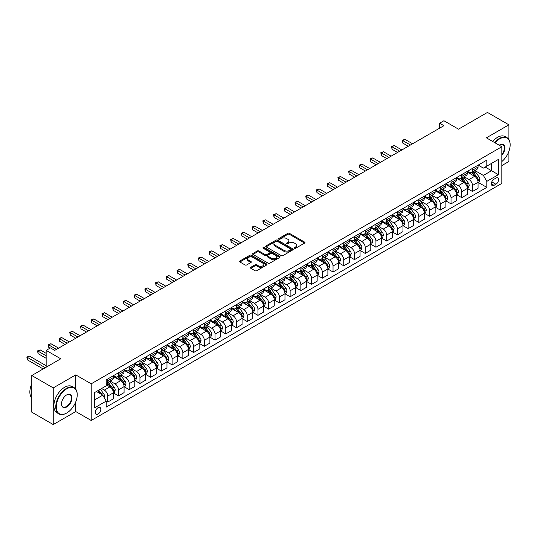 <?xml version="1.0" encoding="UTF-8"?>
<svg xmlns="http://www.w3.org/2000/svg" width="537" height="537" viewBox="0 0 537 537"><rect width="100%" height="100%" fill="white"/><g stroke="black" fill="none" stroke-linecap="round" stroke-linejoin="round"><path stroke-width="0.81" d="M294.484 248.248A0.832 0.483 0 0 0 295.659 248.248L304.613 243.086A1.188 0.685 0 0 0 304.962 242.596A1.188 0.685 0 0 0 304.613 242.113L289.45 233.36A1.188 0.685 0 0 0 287.765 233.36L278.817 238.522A0.832 0.483 0 0 0 278.569 238.864A0.832 0.483 0 0 0 278.817 239.207A0.832 0.483 0 0 0 279.992 239.207L281.153 238.535A3.813 2.202 0 0 1 286.543 238.535L287.805 239.267A3.813 2.202 0 0 1 288.926 240.824A3.813 2.202 0 0 1 287.805 242.382L286.651 243.046A0.832 0.483 0 0 0 286.402 243.389A0.832 0.483 0 0 0 286.651 243.731A0.832 0.483 0 0 0 287.825 243.731L288.987 243.06A3.813 2.202 0 0 1 294.377 243.06L295.639 243.791A3.813 2.202 0 0 1 296.76 245.342A3.813 2.202 0 0 1 295.639 246.899L294.484 247.57A0.832 0.483 0 0 0 294.236 247.913A0.832 0.483 0 0 0 294.484 248.248L294.484 247.57M98.076 414.034A3.887 2.242 120 0 0 100.614 410.61A3.887 2.242 120 0 0 100.016 407.502A3.887 2.242 120 0 0 98.076 407.69A3.887 2.242 120 0 0 95.539 411.114A3.887 2.242 120 0 0 96.136 414.228A3.887 2.242 120 0 0 98.076 414.034M250.786 267.298A1.188 0.685 0 0 0 250.437 267.788A1.188 0.685 0 0 0 250.786 268.272L255.041 270.729A1.188 0.685 0 0 0 256.726 270.729L266.667 264.989A1.188 0.685 0 0 0 267.017 264.506A1.188 0.685 0 0 0 266.667 264.016L251.504 255.263A1.188 0.685 0 0 0 249.819 255.263L239.878 261.002A1.188 0.685 0 0 0 239.529 261.492A1.188 0.685 0 0 0 239.878 261.975L245.02 264.942A1.188 0.685 0 0 0 246.705 264.942L250.954 262.486A1.188 0.685 0 0 0 251.303 262.002A1.188 0.685 0 0 0 250.954 261.512L248.409 260.042A3.188 1.839 0 0 1 247.476 258.74A3.188 1.839 0 0 1 249.443 257.042A3.188 1.839 0 0 1 252.914 257.445L262.895 263.204A3.188 1.839 0 0 1 263.828 264.506A3.188 1.839 0 0 1 261.861 266.204A3.188 1.839 0 0 1 258.391 265.808L256.726 264.848A1.188 0.685 0 0 0 255.041 264.848L250.786 267.298L250.786 268.272M508.908 139.546L508.908 124.826L487.455 112.434L458.491 129.155L443.904 120.738L439.608 123.215L443.904 125.692L54.74 350.372L50.451 347.895L46.155 350.372L46.155 367.214M75.764 389.171L75.764 374.893L53.237 387.902L31.784 375.517L60.748 358.797L46.155 350.372M75.764 374.893L91.209 383.814L501.827 146.749L501.827 183.406L91.209 420.478L91.209 383.814M508.908 124.826L486.381 137.828L501.827 146.749M281.24 255.605A1.188 0.685 0 0 0 282.925 255.605L292.86 249.866A1.188 0.685 0 0 0 293.209 249.383A1.188 0.685 0 0 0 292.86 248.893L277.703 240.14A1.188 0.685 0 0 0 276.018 240.14L266.077 245.879A1.188 0.685 0 0 0 265.728 246.369A1.188 0.685 0 0 0 266.077 246.852L281.24 255.605M263.506 248.43A0.832 0.483 0 0 1 264.352 248.55L264.352 247.557L279.764 256.458A1.188 0.685 0 0 1 280.113 256.941A1.188 0.685 0 0 1 279.764 257.431L269.822 263.17A1.188 0.685 0 0 1 268.138 263.17L252.981 254.417L252.981 253.444A1.188 0.685 0 0 0 252.632 253.927A1.188 0.685 0 0 0 252.981 254.417M252.981 253.444L257.23 250.987A1.188 0.685 0 0 1 258.915 250.987L265.063 254.538A1.188 0.685 0 0 0 266.748 254.538L269.574 252.907A1.188 0.685 0 0 0 269.923 252.424A1.188 0.685 0 0 0 269.574 251.934L263.17 248.242A0.832 0.483 0 0 1 262.929 247.899A0.832 0.483 0 0 1 263.439 247.456A0.832 0.483 0 0 1 264.352 247.557M53.237 387.902L53.237 424.566L31.784 412.174L31.784 375.517M501.827 165.571L508.908 161.483L508.908 151.347M495.906 178.109L494.02 179.197A3.759 2.175 120 0 0 491.556 182.513A3.759 2.175 120 0 0 492.134 185.527A3.759 2.175 120 0 0 494.02 185.339L495.906 184.251A3.759 2.175 120 0 0 498.363 180.935A3.759 2.175 120 0 0 497.786 177.922A3.759 2.175 120 0 0 495.906 178.109M478.185 165.101L483.374 168.101L486.811 166.121L486.811 160.12L106.225 379.847L106.225 385.841L94.64 392.534L94.64 407.791L106.225 401.105L106.225 407.1L486.811 187.373L486.811 181.378L483.374 175.431L474.842 170.504M486.811 166.121L498.396 159.429L498.396 174.686L486.811 181.378M53.237 424.566L75.764 411.557L91.209 420.478M439.608 123.215L439.608 128.168M485.179 167.061L491.53 170.726L491.53 163.396L498.396 159.429M483.374 175.431L491.53 170.726L498.396 174.686M94.64 399.864L102.795 395.158L96.445 391.493M106.225 401.152L107.769 402.045L107.769 396.051A4.853 2.806 -120 0 0 104.339 390.104L101.594 388.519M107.769 402.045L113.347 398.823L113.347 392.829A4.853 2.806 -120 0 0 109.917 386.882L106.225 384.754M113.482 392.956L118.496 395.85L118.496 389.855A4.853 2.806 -120 0 0 115.066 383.915L110.139 381.069M118.496 395.85L124.074 392.634L124.074 386.64A4.853 2.806 -120 0 0 120.644 380.693L113.347 376.484M124.208 386.761L129.222 389.661L129.222 383.666A4.853 2.806 -120 0 0 125.792 377.719L120.865 374.873M129.222 389.661L134.8 386.439L134.8 380.444A4.853 2.806 -120 0 0 131.37 374.497L124.074 370.288M134.935 380.565L139.949 383.465L139.949 377.471A4.853 2.806 -120 0 0 136.519 371.523L131.592 368.684M139.949 383.465L145.527 380.243L145.527 374.249A4.853 2.806 -120 0 0 142.097 368.308L134.8 364.093M145.661 374.376L150.675 377.276L150.675 371.282A4.853 2.806 -120 0 0 147.245 365.335L142.318 362.488M150.675 377.276L156.254 374.054L156.254 368.06A4.853 2.806 -120 0 0 152.823 362.113L145.527 357.904M156.388 368.181L161.402 371.08L161.402 365.086A4.853 2.806 -120 0 0 157.972 359.139L153.045 356.293M161.402 371.08L166.98 367.858L166.98 361.864A4.853 2.806 -120 0 0 163.55 355.917L156.254 351.708M167.114 361.992L172.129 364.885L172.129 358.891A4.853 2.806 -120 0 0 168.699 352.95L163.772 350.104M172.129 364.885L177.707 361.669L177.707 355.675A4.853 2.806 -120 0 0 174.277 349.728L166.98 345.519M177.841 355.796L182.855 358.696L182.855 352.702A4.853 2.806 -120 0 0 179.425 346.754L174.498 343.908M182.855 358.696L188.433 355.474L188.433 349.48A4.853 2.806 -120 0 0 185.003 343.532L177.707 339.324M188.568 349.6L193.582 352.5L193.582 346.506A4.853 2.806 -120 0 0 190.152 340.559L185.225 337.719M193.582 352.5L199.16 349.278L199.16 343.284A4.853 2.806 -120 0 0 195.73 337.343L188.433 333.128M199.294 343.412L204.315 346.311L204.315 340.317A4.853 2.806 -120 0 0 200.878 334.37L195.951 331.524M204.315 346.311L209.886 343.089L209.886 337.095A4.853 2.806 -120 0 0 206.456 331.148L199.16 326.939M210.021 337.216L215.042 340.116L215.042 334.121A4.853 2.806 -120 0 0 211.605 328.174L206.678 325.328M215.042 340.116L220.613 336.894L220.613 330.899A4.853 2.806 -120 0 0 217.183 324.952L209.886 320.743M220.747 331.027L225.768 333.92L225.768 327.926A4.853 2.806 -120 0 0 222.331 321.985L217.404 319.139M225.768 333.92L231.34 330.705L231.34 324.71A4.853 2.806 -120 0 0 227.91 318.763L220.613 314.548M231.474 324.831L236.495 327.731L236.495 321.737A4.853 2.806 -120 0 0 233.058 315.79L228.131 312.943M236.495 327.731L242.073 324.509L242.073 318.515A4.853 2.806 -120 0 0 238.636 312.568L231.34 308.359M242.2 318.636L247.221 321.535L247.221 315.541A4.853 2.806 -120 0 0 243.785 309.594L238.858 306.755M247.221 321.535L252.799 318.313L252.799 312.319A4.853 2.806 -120 0 0 249.363 306.379L242.073 302.163M252.927 312.447L257.948 315.347L257.948 309.352A4.853 2.806 -120 0 0 254.511 303.405L249.584 300.559M257.948 315.347L263.526 312.125L263.526 306.13A4.853 2.806 -120 0 0 260.089 300.183L252.799 295.974M263.654 306.251L268.675 309.151L268.675 303.157A4.853 2.806 -120 0 0 265.238 297.209L260.311 294.363M268.675 309.151L274.253 305.929L274.253 299.935A4.853 2.806 -120 0 0 270.816 293.987L263.526 289.779M274.38 300.062L279.401 302.955L279.401 296.961A4.853 2.806 -120 0 0 275.964 291.02L271.037 288.174M279.401 302.955L284.979 299.74L284.979 293.746A4.853 2.806 -120 0 0 281.542 287.798L274.253 283.583M285.107 293.867L290.128 296.766L290.128 290.772A4.853 2.806 -120 0 0 286.691 284.825L281.764 281.979M290.128 296.766L295.706 293.544L295.706 287.55A4.853 2.806 -120 0 0 292.269 281.603L284.979 277.394M295.833 287.671L300.854 290.571L300.854 284.576A4.853 2.806 -120 0 0 297.417 278.629L292.49 275.783M300.854 290.571L306.432 287.349L306.432 281.354A4.853 2.806 -120 0 0 302.996 275.414L295.706 271.198M306.56 281.482L311.581 284.382L311.581 278.381A4.853 2.806 -120 0 0 308.144 272.44L303.217 269.594M311.581 284.382L317.159 281.16L317.159 275.166A4.853 2.806 -120 0 0 313.722 269.218L306.432 265.01M317.286 275.286L322.307 278.186L322.307 272.192A4.853 2.806 -120 0 0 318.871 266.245L313.944 263.399M322.307 278.186L327.885 274.964L327.885 268.97A4.853 2.806 -120 0 0 324.449 263.023L317.159 258.814M328.013 269.097L333.034 271.99L333.034 265.996A4.853 2.806 -120 0 0 329.597 260.056L324.67 257.21M333.034 271.99L338.612 268.775L338.612 262.781A4.853 2.806 -120 0 0 335.175 256.834L327.885 252.618M338.74 262.902L343.761 265.802L343.761 259.807A4.853 2.806 -120 0 0 340.324 253.86L335.397 251.014M343.761 265.802L349.339 262.58L349.339 256.585A4.853 2.806 -120 0 0 345.902 250.638L338.612 246.429M349.466 256.706L354.487 259.606L354.487 253.612A4.853 2.806 -120 0 0 351.05 247.664L346.123 244.818M354.487 259.606L360.065 256.384L360.065 250.39A4.853 2.806 -120 0 0 356.628 244.449L349.339 240.234M360.193 250.517L365.214 253.417L365.214 247.416A4.853 2.806 -120 0 0 361.777 241.475L356.85 238.629M365.214 253.417L370.792 250.195L370.792 244.201A4.853 2.806 -120 0 0 367.355 238.253L360.065 234.045M370.919 244.322L375.94 247.221L375.94 241.227A4.853 2.806 -120 0 0 372.503 235.28L367.577 232.434M375.94 247.221L381.518 243.999L381.518 238.005A4.853 2.806 -120 0 0 378.082 232.058L370.792 227.849M381.646 238.133L386.667 241.026L386.667 235.031A4.853 2.806 -120 0 0 383.23 229.091L378.303 226.245M386.667 241.026L392.245 237.81L392.245 231.816A4.853 2.806 -120 0 0 388.808 225.869L381.518 221.653M392.372 231.937L397.393 234.837L397.393 228.843A4.853 2.806 -120 0 0 393.957 222.895L389.03 220.049M397.393 234.837L402.972 231.615L402.972 225.621A4.853 2.806 -120 0 0 399.535 219.673L392.245 215.465M403.099 225.741L408.12 228.641L408.12 222.647A4.853 2.806 -120 0 0 404.683 216.7L399.756 213.854M408.12 228.641L413.698 225.419L413.698 219.425A4.853 2.806 -120 0 0 410.261 213.484L402.972 209.269M413.826 219.552L418.847 222.452L418.847 216.451A4.853 2.806 -120 0 0 415.41 210.511L410.483 207.665M418.847 222.452L424.425 219.23L424.425 213.236A4.853 2.806 -120 0 0 420.988 207.289L413.698 203.08M424.552 213.357L429.573 216.257L429.573 210.262A4.853 2.806 -120 0 0 426.136 204.315L421.209 201.469M429.573 216.257L435.151 213.035L435.151 207.04A4.853 2.806 -120 0 0 431.714 201.093L424.425 196.884M435.279 207.168L440.3 210.061L440.3 204.067A4.853 2.806 -120 0 0 436.863 198.126L431.936 195.28M440.3 210.061L445.878 206.846L445.878 200.845A4.853 2.806 -120 0 0 442.441 194.904L435.151 190.689M446.005 200.972L451.026 203.872L451.026 197.878A4.853 2.806 -120 0 0 447.589 191.931L442.663 189.084M451.026 203.872L456.604 200.65L456.604 194.656A4.853 2.806 -120 0 0 453.168 188.709L445.878 184.5M456.732 194.777L461.753 197.676L461.753 191.682A4.853 2.806 -120 0 0 458.316 185.735L453.389 182.889M461.753 197.676L467.331 194.454L467.331 188.46A4.853 2.806 -120 0 0 463.894 182.52L456.604 178.304M467.459 188.588L472.479 191.487L472.479 185.487A4.853 2.806 -120 0 0 469.043 179.546L464.116 176.7M472.479 191.487L478.058 188.265L478.058 182.271A4.853 2.806 -120 0 0 474.621 176.324L467.331 172.115M467.459 171.296L469.043 172.209A4.853 2.806 -120 0 0 471.473 172.451A4.853 2.806 -120 0 0 472.479 170.229L472.479 168.396M456.732 177.485L458.316 178.405A4.853 2.806 -120 0 0 460.746 178.646A4.853 2.806 -120 0 0 461.753 176.425L461.753 174.592M446.005 183.681L447.589 184.6A4.853 2.806 -120 0 0 450.019 184.835A4.853 2.806 -120 0 0 451.026 182.614L451.026 180.781M435.279 189.876L436.863 190.789A4.853 2.806 -120 0 0 439.293 191.031A4.853 2.806 -120 0 0 440.3 188.809L440.3 186.977M424.552 196.065L426.136 196.985A4.853 2.806 -120 0 0 428.566 197.227A4.853 2.806 -120 0 0 429.573 195.005L429.573 193.166M413.826 202.261L415.41 203.174A4.853 2.806 -120 0 0 417.84 203.416A4.853 2.806 -120 0 0 418.847 201.194L418.847 199.361M403.099 208.45L404.683 209.37A4.853 2.806 -120 0 0 407.113 209.611A4.853 2.806 -120 0 0 408.12 207.389L408.12 205.557M392.372 214.646L393.957 215.565A4.853 2.806 -120 0 0 396.387 215.8A4.853 2.806 -120 0 0 397.393 213.578L397.393 211.746M381.646 220.841L383.23 221.754A4.853 2.806 -120 0 0 385.66 221.996A4.853 2.806 -120 0 0 386.667 219.774L386.667 217.941M370.919 227.03L372.503 227.95A4.853 2.806 -120 0 0 374.933 228.191A4.853 2.806 -120 0 0 375.94 225.97L375.94 224.13M360.193 233.226L361.777 234.139A4.853 2.806 -120 0 0 364.207 234.38A4.853 2.806 -120 0 0 365.214 232.159L365.214 230.326M349.466 239.415L351.05 240.334A4.853 2.806 -120 0 0 353.48 240.576A4.853 2.806 -120 0 0 354.487 238.354L354.487 236.522M338.74 245.61L340.324 246.53A4.853 2.806 -120 0 0 342.754 246.765A4.853 2.806 -120 0 0 343.761 244.543L343.761 242.711M328.013 251.806L329.597 252.719A4.853 2.806 -120 0 0 332.027 252.961A4.853 2.806 -120 0 0 333.034 250.739L333.034 248.906M317.286 257.995L318.871 258.915A4.853 2.806 -120 0 0 321.301 259.156A4.853 2.806 -120 0 0 322.307 256.934L322.307 255.095M306.56 264.191L308.144 265.103A4.853 2.806 -120 0 0 310.574 265.345A4.853 2.806 -120 0 0 311.581 263.123L311.581 261.291M295.833 270.38L297.417 271.299A4.853 2.806 -120 0 0 299.847 271.541A4.853 2.806 -120 0 0 300.854 269.319L300.854 267.486M285.107 276.575L286.691 277.495A4.853 2.806 -120 0 0 289.121 277.73A4.853 2.806 -120 0 0 290.128 275.508L290.128 273.675M274.38 282.771L275.964 283.684A4.853 2.806 -120 0 0 278.394 283.925A4.853 2.806 -120 0 0 279.401 281.703L279.401 279.871M263.654 288.96L265.238 289.879A4.853 2.806 -120 0 0 267.668 290.121A4.853 2.806 -120 0 0 268.675 287.899L268.675 286.06M252.927 295.155L254.511 296.068A4.853 2.806 -120 0 0 256.941 296.31A4.853 2.806 -120 0 0 257.948 294.088L257.948 292.256M242.2 301.344L243.785 302.264A4.853 2.806 -120 0 0 246.215 302.506A4.853 2.806 -120 0 0 247.221 300.284L247.221 298.451M231.474 307.54L233.058 308.46A4.853 2.806 -120 0 0 235.488 308.694A4.853 2.806 -120 0 0 236.495 306.473L236.495 304.64M220.747 313.736L222.331 314.648A4.853 2.806 -120 0 0 224.761 314.89A4.853 2.806 -120 0 0 225.768 312.668L225.768 310.836M210.021 319.924L211.605 320.844A4.853 2.806 -120 0 0 214.035 321.086A4.853 2.806 -120 0 0 215.042 318.864L215.042 317.025M199.294 326.12L200.878 327.033A4.853 2.806 -120 0 0 203.308 327.275A4.853 2.806 -120 0 0 204.315 325.053L204.315 323.22M188.568 332.309L190.152 333.229A4.853 2.806 -120 0 0 192.582 333.47A4.853 2.806 -120 0 0 193.582 331.248L193.582 329.416M177.841 338.505L179.425 339.424A4.853 2.806 -120 0 0 181.855 339.659A4.853 2.806 -120 0 0 182.855 337.437L182.855 335.605M167.114 344.7L168.699 345.613A4.853 2.806 -120 0 0 171.128 345.855A4.853 2.806 -120 0 0 172.129 343.633L172.129 341.8M156.388 350.889L157.972 351.809A4.853 2.806 -120 0 0 160.402 352.05A4.853 2.806 -120 0 0 161.402 349.829L161.402 347.996M145.661 357.085L147.245 357.998A4.853 2.806 -120 0 0 149.675 358.239A4.853 2.806 -120 0 0 150.675 356.018L150.675 354.185M134.935 363.281L136.519 364.193A4.853 2.806 -120 0 0 138.949 364.435A4.853 2.806 -120 0 0 139.949 362.213L139.949 360.381M124.208 369.469L125.792 370.389A4.853 2.806 -120 0 0 128.222 370.624A4.853 2.806 -120 0 0 129.222 368.402L129.222 366.57M113.482 375.665L115.066 376.578A4.853 2.806 -120 0 0 117.496 376.82A4.853 2.806 -120 0 0 118.496 374.598L118.496 372.765M478.185 182.392L486.811 187.373M471.473 172.451L477.051 169.229A4.853 2.806 -120 0 0 478.058 167.007L478.058 165.174M460.746 178.646L466.324 175.424A4.853 2.806 -120 0 0 467.331 173.203L467.331 171.37M450.019 184.835L455.598 181.62A4.853 2.806 -120 0 0 456.604 179.398L456.604 177.559M439.293 191.031L444.871 187.809A4.853 2.806 -120 0 0 445.878 185.587L445.878 183.755M428.566 197.227L434.144 194.005A4.853 2.806 -120 0 0 435.151 191.783L435.151 189.95M417.84 203.416L423.418 200.194A4.853 2.806 -120 0 0 424.425 197.972L424.425 196.139M407.113 209.611L412.691 206.389A4.853 2.806 -120 0 0 413.698 204.167L413.698 202.335M396.387 215.8L401.965 212.585A4.853 2.806 -120 0 0 402.972 210.363L402.972 208.524M385.66 221.996L391.238 218.774A4.853 2.806 -120 0 0 392.245 216.552L392.245 214.719M374.933 228.191L380.511 224.969A4.853 2.806 -120 0 0 381.518 222.748L381.518 220.915M364.207 234.38L369.785 231.158A4.853 2.806 -120 0 0 370.792 228.937L370.792 227.104M353.48 240.576L359.058 237.354A4.853 2.806 -120 0 0 360.065 235.132L360.065 233.3M342.754 246.765L348.332 243.55A4.853 2.806 -120 0 0 349.339 241.328L349.339 239.489M332.027 252.961L337.605 249.739A4.853 2.806 -120 0 0 338.612 247.517L338.612 245.684M321.301 259.156L326.879 255.934A4.853 2.806 -120 0 0 327.885 253.712L327.885 251.88M310.574 265.345L316.152 262.123A4.853 2.806 -120 0 0 317.159 259.901L317.159 258.069M299.847 271.541L305.425 268.319A4.853 2.806 -120 0 0 306.432 266.097L306.432 264.264M289.121 277.73L294.699 274.514A4.853 2.806 -120 0 0 295.706 272.293L295.706 270.46M278.394 283.925L283.972 280.703A4.853 2.806 -120 0 0 284.979 278.481L284.979 276.649M267.668 290.121L273.246 286.899A4.853 2.806 -120 0 0 274.253 284.677L274.253 282.845M256.941 296.31L262.519 293.088A4.853 2.806 -120 0 0 263.526 290.866L263.526 289.034M246.215 302.506L251.793 299.284A4.853 2.806 -120 0 0 252.799 297.062L252.799 295.229M235.488 308.694L241.066 305.479A4.853 2.806 -120 0 0 242.073 303.257L242.073 301.425M224.761 314.89L230.339 311.668A4.853 2.806 -120 0 0 231.34 309.446L231.34 307.614M214.035 321.086L219.613 317.864A4.853 2.806 -120 0 0 220.613 315.642L220.613 313.809M203.308 327.275L208.886 324.059A4.853 2.806 -120 0 0 209.886 321.831L209.886 319.998M192.582 333.47L198.16 330.248A4.853 2.806 -120 0 0 199.16 328.026L199.16 326.194M181.855 339.659L187.433 336.444A4.853 2.806 -120 0 0 188.433 334.222L188.433 332.39M171.128 345.855L176.707 342.633A4.853 2.806 -120 0 0 177.707 340.411L177.707 338.579M160.402 352.05L165.98 348.828A4.853 2.806 -120 0 0 166.98 346.607L166.98 344.774M149.675 358.239L155.253 355.024A4.853 2.806 -120 0 0 156.254 352.796L156.254 350.963M138.949 364.435L144.527 361.213A4.853 2.806 -120 0 0 145.527 358.991L145.527 357.159M128.222 370.624L133.8 367.409A4.853 2.806 -120 0 0 134.8 365.187L134.8 363.354M117.496 376.82L123.074 373.598A4.853 2.806 -120 0 0 124.074 371.376L124.074 369.543M106.225 383.21A4.853 2.806 -120 0 0 106.769 383.015L112.347 379.793A4.853 2.806 -120 0 0 113.347 377.571L113.347 375.739M106.769 383.015A4.853 2.806 -120 0 0 107.769 380.793L107.769 378.961M102.795 395.158L106.225 401.105M75.764 411.557L75.764 401.857M294.813 248.369L295.639 247.893A3.813 2.202 0 0 0 296.76 246.335L296.76 245.342M288.926 240.824L288.926 241.811A3.813 2.202 0 0 1 287.805 243.368L286.98 243.845M304.593 243.093L289.45 234.347A1.188 0.685 0 0 0 287.765 234.347L279.146 239.321M292.846 249.88L277.703 241.133A1.188 0.685 0 0 0 276.018 241.133L266.09 246.859L266.077 245.879M290.759 249.718A0.832 0.483 0 0 0 291 249.383A0.832 0.483 0 0 0 290.759 249.04L277.448 241.355A0.832 0.483 0 0 0 276.266 241.355L275.045 242.059A3.813 2.202 0 0 0 273.93 243.617A3.813 2.202 0 0 0 275.045 245.174L284.14 250.43A3.813 2.202 0 0 0 289.537 250.43L290.759 249.718L290.759 250.712A0.832 0.483 0 0 0 291 250.37L291 249.383M273.93 243.617L273.93 244.61A3.813 2.202 0 0 0 275.045 246.168L275.045 245.174M290.759 250.712L289.537 251.417A3.813 2.202 0 0 1 284.14 251.417L275.045 246.168M252.994 254.424L257.23 251.974L257.23 250.987M269.923 252.424L269.923 253.41A1.188 0.685 0 0 1 269.574 253.9L266.748 255.525A1.188 0.685 0 0 1 265.063 255.525L258.915 251.974A1.188 0.685 0 0 0 257.23 251.974M264.352 248.55L279.75 257.438M271.447 258.223A3.188 1.839 0 0 0 274.917 258.619A3.188 1.839 0 0 0 276.884 256.921A3.188 1.839 0 0 0 275.951 255.619L272.434 253.585A1.188 0.685 0 0 0 270.749 253.585L267.929 255.216A1.188 0.685 0 0 0 267.58 255.706A1.188 0.685 0 0 0 267.929 256.189L271.447 258.223L271.447 259.21A3.188 1.839 0 0 0 274.917 259.613A3.188 1.839 0 0 0 276.884 257.908L276.884 256.921M267.58 255.706L267.58 256.693A1.188 0.685 0 0 0 267.929 257.183L267.929 256.189M271.447 259.21L267.929 257.183M263.828 264.506L263.828 265.5A3.188 1.839 0 0 1 261.861 267.198A3.188 1.839 0 0 1 258.391 266.795L256.726 265.835A1.188 0.685 0 0 0 255.041 265.835L250.806 268.285M247.476 258.74L247.476 259.733A3.188 1.839 0 0 0 248.409 261.036L248.409 260.042M250.954 261.512L250.954 262.486L248.409 261.036M266.647 265.003L251.504 256.256A1.188 0.685 0 0 0 249.819 256.256L239.898 261.989M478.058 182.466L479.085 181.875L479.944 179.398A3.215 1.859 -120 0 0 478.917 176.66L475.413 171.974A9.283 5.363 -120 0 0 474.399 170.766M470.909 174.183A9.283 5.363 -120 0 0 469.009 172.189M477.762 180.499L478.205 179.533A3.215 1.859 -120 0 0 477.286 177.599L473.782 172.921A9.283 5.363 -120 0 0 472.768 171.706M471.902 172.202A7.706 4.45 60 0 1 473.171 173.639L476.138 177.599M412.577 143.775L404.898 139.338L402.757 140.58L402.757 143.057L408.288 146.252M471.734 172.296A9.283 5.363 60 0 1 472.748 173.511L475.084 176.626M402.757 143.057L402.28 140.305L410.436 145.01M402.28 140.305L404.898 139.338M467.331 188.662L468.358 188.064L469.217 185.587A3.215 1.859 -120 0 0 468.19 182.849L464.686 178.17A9.283 5.363 -120 0 0 463.673 176.955M460.182 180.372A9.283 5.363 -120 0 0 458.283 178.385M467.036 186.688L467.479 185.728A3.215 1.859 -120 0 0 466.559 183.788L463.055 179.11A9.283 5.363 -120 0 0 462.042 177.895M461.176 178.398A7.706 4.45 60 0 1 462.444 179.835L465.411 183.795M401.851 149.964L394.171 145.534L392.03 146.769L392.03 149.246L397.561 152.441M461.008 178.492A9.283 5.363 60 0 1 462.021 179.707L464.357 182.815M392.03 149.246L391.554 146.5L399.709 151.206M391.554 146.5L394.171 145.534M456.604 194.85L457.631 194.26L458.491 191.783A3.215 1.859 -120 0 0 457.464 189.044L453.96 184.366A9.283 5.363 -120 0 0 452.946 183.151M449.456 186.567A9.283 5.363 -120 0 0 447.556 184.58M456.309 192.884L456.752 191.917A3.215 1.859 -120 0 0 455.832 189.984L452.329 185.305A9.283 5.363 -120 0 0 451.315 184.09M450.449 184.587A7.706 4.45 60 0 1 451.718 186.03L454.685 189.991M391.124 156.16L383.445 151.723L381.304 152.964L381.304 155.441L386.835 158.637M450.281 184.688A9.283 5.363 60 0 1 451.295 185.896L453.631 189.011M381.304 155.441L380.827 152.689L388.983 157.395M380.827 152.689L383.445 151.723M445.878 201.046L446.905 200.449L447.764 197.972A3.215 1.859 -120 0 0 446.737 195.233L443.233 190.554A9.283 5.363 -120 0 0 442.219 189.339M438.729 192.756A9.283 5.363 -120 0 0 436.829 190.769M445.582 199.079L446.025 198.113A3.215 1.859 -120 0 0 445.106 196.18L441.602 191.494A9.283 5.363 -120 0 0 440.588 190.286M439.722 190.783A7.706 4.45 60 0 1 440.991 192.219L443.958 196.18M380.397 162.355L372.718 157.918L370.577 159.16L370.577 161.637L376.108 164.832M439.555 190.877A9.283 5.363 60 0 1 440.568 192.092L442.904 195.2M370.577 161.637L370.1 158.885L378.256 163.59M370.1 158.885L372.718 157.918M435.151 207.242L436.178 206.644L437.037 204.167A3.215 1.859 -120 0 0 436.01 201.429L432.507 196.75A9.283 5.363 -120 0 0 431.493 195.535M428.002 198.952A9.283 5.363 -120 0 0 426.103 196.965M434.856 205.268L435.299 204.302A3.215 1.859 -120 0 0 434.379 202.368L430.875 197.69A9.283 5.363 -120 0 0 429.862 196.475M428.996 196.978A7.706 4.45 60 0 1 430.265 198.415L433.231 202.375M369.671 168.544L361.992 164.114L359.85 165.349L359.85 167.826L365.382 171.021M428.828 197.072A9.283 5.363 60 0 1 429.842 198.287L432.178 201.395M359.85 167.826L359.374 165.081L367.53 169.786M359.374 165.081L361.992 164.114M501.827 161.55A14.808 8.545 120 0 0 510.15 144.916A14.808 8.545 120 0 0 499.678 138.868A14.808 8.545 120 0 0 495.027 142.822M494.577 142.56A15.17 8.76 -60 0 1 499.423 138.425A15.17 8.76 -60 0 1 507.009 137.673A15.17 8.76 -60 0 1 510.15 144.614A15.17 8.76 -60 0 1 510.15 144.768M499.188 145.225A7.404 4.276 -60 0 1 499.678 144.916L499.678 144.916A7.404 4.276 -60 0 1 504.8 146.735A7.404 4.276 -60 0 1 501.827 155.233M492.684 141.473A15.17 8.76 -60 0 1 497.537 137.331A15.17 8.76 -60 0 1 505.122 136.579L507.009 137.673M501.827 154.455A7.041 4.061 120 0 0 502.941 144.715A7.041 4.061 120 0 0 499.551 144.99M66.494 413.141L66.756 412.993A14.808 8.545 120 0 0 77.221 394.863A14.808 8.545 120 0 0 66.756 388.815A14.808 8.545 120 0 0 56.284 406.952A14.808 8.545 120 0 0 66.756 412.993L66.494 413.141A15.17 8.76 -60 0 1 58.909 413.893A15.17 8.76 -60 0 1 56.586 401.736A15.17 8.76 -60 0 1 66.494 388.372A15.17 8.76 -60 0 1 74.079 387.62A15.17 8.76 -60 0 1 77.221 394.567A15.17 8.76 -60 0 1 77.221 394.715M66.756 406.952A7.404 4.276 -60 0 1 61.52 403.925A7.404 4.276 -60 0 1 66.756 394.863L66.756 394.863A7.404 4.276 -60 0 1 71.985 397.883A7.404 4.276 -60 0 1 66.756 406.952M61.52 403.777A7.041 4.061 120 0 0 62.977 406.851A7.041 4.061 120 0 0 66.494 406.502A7.041 4.061 120 0 0 71.092 400.3A7.041 4.061 120 0 0 70.018 394.661A7.041 4.061 120 0 0 66.622 394.937M58.909 413.893L57.023 412.805A15.17 8.76 -60 0 1 54.7 400.649A15.17 8.76 -60 0 1 64.608 387.284A15.17 8.76 -60 0 1 72.193 386.533L74.079 387.62M31.784 397.964A15.17 8.76 -60 0 1 31.784 383.78M424.425 213.431L425.452 212.84L426.311 210.363A3.215 1.859 -120 0 0 425.284 207.624L421.78 202.939A9.283 5.363 -120 0 0 420.766 201.731M417.276 205.147A9.283 5.363 -120 0 0 415.376 203.154M424.129 211.464L424.572 210.497A3.215 1.859 -120 0 0 423.653 208.564L420.149 203.885A9.283 5.363 -120 0 0 419.135 202.671M418.269 203.167A7.706 4.45 60 0 1 419.538 204.604L422.505 208.564M358.944 174.74L351.265 170.303L349.124 171.545L349.124 174.022L354.655 177.217M418.101 203.261A9.283 5.363 60 0 1 419.115 204.476L421.451 207.591M349.124 174.022L348.647 171.269L356.803 175.975M348.647 171.269L351.265 170.303M413.698 219.626L414.725 219.029L415.584 216.552A3.215 1.859 -120 0 0 414.557 213.813L411.053 209.135A9.283 5.363 -120 0 0 410.04 207.92M406.549 211.336A9.283 5.363 -120 0 0 404.65 209.349M413.403 217.653L413.846 216.693A3.215 1.859 -120 0 0 412.926 214.753L409.422 210.074A9.283 5.363 -120 0 0 408.409 208.859M407.543 209.363A7.706 4.45 60 0 1 408.811 210.799L411.778 214.76M348.218 180.929L340.539 176.498L338.397 177.734L338.397 180.21L343.928 183.406M407.375 209.457A9.283 5.363 60 0 1 408.388 210.672L410.724 213.78M338.397 180.21L337.921 177.465L346.076 182.171M337.921 177.465L340.539 176.498M402.972 225.815L403.999 225.225L404.858 222.748A3.215 1.859 -120 0 0 403.831 220.009L400.327 215.33A9.283 5.363 -120 0 0 399.313 214.115M395.823 217.532A9.283 5.363 -120 0 0 393.923 215.545M402.676 223.848L403.119 222.882A3.215 1.859 -120 0 0 402.2 220.949L398.696 216.27A9.283 5.363 -120 0 0 397.682 215.055M396.816 215.552A7.706 4.45 60 0 1 398.085 216.995L401.052 220.955M337.491 187.124L329.812 182.687L327.671 183.929L327.671 186.406L333.202 189.601M396.648 215.652A9.283 5.363 60 0 1 397.662 216.861L399.998 219.975M327.671 186.406L327.194 183.654L335.35 188.366M327.194 183.654L329.812 182.687M392.245 232.011L393.272 231.413L394.131 228.937A3.215 1.859 -120 0 0 393.104 226.198L389.6 221.519A9.283 5.363 -120 0 0 388.587 220.304M385.096 223.721A9.283 5.363 -120 0 0 383.196 221.734M391.95 230.044L392.393 229.077A3.215 1.859 -120 0 0 391.473 227.144L387.969 222.459A9.283 5.363 -120 0 0 386.955 221.251M386.09 221.747A7.706 4.45 60 0 1 387.358 223.184L390.325 227.144M326.764 193.32L319.085 188.883L316.944 190.125L316.944 192.602L322.475 195.797M385.922 221.841A9.283 5.363 60 0 1 386.935 223.056L389.271 226.171M316.944 192.602L316.468 189.85L324.623 194.555M316.468 189.85L319.085 188.883M381.518 238.206L382.545 237.609L383.405 235.132A3.215 1.859 -120 0 0 382.378 232.393L378.874 227.715A9.283 5.363 -120 0 0 377.86 226.5M374.37 229.917A9.283 5.363 -120 0 0 372.47 227.93M381.223 236.233L381.666 235.266A3.215 1.859 -120 0 0 380.746 233.333L377.243 228.655A9.283 5.363 -120 0 0 376.229 227.44M375.363 227.943A7.706 4.45 60 0 1 376.632 229.38L379.599 233.34M316.038 199.509L308.359 195.079L306.218 196.314L306.218 198.791L311.749 201.986M375.195 228.037A9.283 5.363 60 0 1 376.209 229.252L378.545 232.36M306.218 198.791L305.741 196.045L313.897 200.751M305.741 196.045L308.359 195.079M370.792 244.395L371.819 243.805L372.678 241.328A3.215 1.859 -120 0 0 371.651 238.589L368.147 233.904A9.283 5.363 -120 0 0 367.133 232.696M363.643 236.112A9.283 5.363 -120 0 0 361.743 234.119M370.496 242.429L370.939 241.462A3.215 1.859 -120 0 0 370.02 239.529L366.516 234.85A9.283 5.363 -120 0 0 365.502 233.635M364.636 234.132A7.706 4.45 60 0 1 365.905 235.568L368.872 239.529M305.311 205.705L297.632 201.268L295.491 202.509L295.491 204.986L301.022 208.181M364.469 234.226A9.283 5.363 60 0 1 365.482 235.441L367.818 238.556M295.491 204.986L295.014 202.234L303.17 206.94M295.014 202.234L297.632 201.268M360.065 250.591L361.092 249.994L361.951 247.517A3.215 1.859 -120 0 0 360.924 244.778L357.42 240.099A9.283 5.363 -120 0 0 356.407 238.884M352.916 242.301A9.283 5.363 -120 0 0 351.017 240.314M359.77 248.618L360.213 247.658A3.215 1.859 -120 0 0 359.293 245.718L355.789 241.039A9.283 5.363 -120 0 0 354.776 239.824M353.91 240.328A7.706 4.45 60 0 1 355.179 241.764L358.145 245.724M294.585 211.893L286.906 207.463L284.764 208.698L284.764 211.175L290.295 214.37M353.742 240.422A9.283 5.363 60 0 1 354.756 241.637L357.092 244.744M284.764 211.175L284.288 208.43L292.443 213.135M284.288 208.43L286.906 207.463M349.339 256.78L350.366 256.189L351.225 253.712A3.215 1.859 -120 0 0 350.198 250.974L346.694 246.295A9.283 5.363 -120 0 0 345.68 245.08M342.19 248.497A9.283 5.363 -120 0 0 340.29 246.51M349.043 254.813L349.486 253.847A3.215 1.859 -120 0 0 348.567 251.913L345.063 247.235A9.283 5.363 -120 0 0 344.049 246.02M343.183 246.517A7.706 4.45 60 0 1 344.452 247.96L347.419 251.92M283.858 218.089L276.179 213.652L274.038 214.894L274.038 217.371L279.569 220.566M343.015 246.617A9.283 5.363 60 0 1 344.029 247.826L346.365 250.94M274.038 217.371L273.561 214.619L281.717 219.331M273.561 214.619L276.179 213.652M338.612 262.976L339.639 262.378L340.498 259.901A3.215 1.859 -120 0 0 339.471 257.163L335.967 252.484A9.283 5.363 -120 0 0 334.954 251.269M331.463 254.686A9.283 5.363 -120 0 0 329.564 252.699M338.317 261.009L338.76 260.042A3.215 1.859 -120 0 0 337.84 258.109L334.336 253.424A9.283 5.363 -120 0 0 333.323 252.215M332.457 252.712A7.706 4.45 60 0 1 333.719 254.149L336.692 258.109M273.132 224.285L265.453 219.848L263.311 221.09L263.311 223.567L268.842 226.762M332.289 252.806A9.283 5.363 60 0 1 333.302 254.021L335.638 257.136M263.311 223.567L262.835 220.814L270.99 225.52M262.835 220.814L265.453 219.848M327.885 269.171L328.913 268.574L329.772 266.097A3.215 1.859 -120 0 0 328.745 263.358L325.241 258.68A9.283 5.363 -120 0 0 324.227 257.465M320.737 260.881A9.283 5.363 -120 0 0 318.837 258.894M327.59 267.198L328.033 266.231A3.215 1.859 -120 0 0 327.114 264.298L323.61 259.619A9.283 5.363 -120 0 0 322.596 258.404M321.73 258.908A7.706 4.45 60 0 1 322.992 260.344L325.966 264.305M262.405 230.474L254.726 226.043L252.585 227.279L252.585 229.755L258.116 232.951M321.562 259.002A9.283 5.363 60 0 1 322.576 260.217L324.912 263.325M252.585 229.755L252.108 227.01L260.264 231.715M252.108 227.01L254.726 226.043M317.159 275.36L318.186 274.769L319.045 272.293A3.215 1.859 -120 0 0 318.018 269.554L314.514 264.869A9.283 5.363 -120 0 0 313.501 263.66M310.01 267.077A9.283 5.363 -120 0 0 308.11 265.083M316.864 273.393L317.307 272.427A3.215 1.859 -120 0 0 316.387 270.494L312.883 265.815A9.283 5.363 -120 0 0 311.869 264.6M311.004 265.097A7.706 4.45 60 0 1 312.265 266.533L315.239 270.5M251.678 236.669L243.999 232.232L241.858 233.474L241.858 235.951L247.389 239.146M310.836 265.191A9.283 5.363 60 0 1 311.849 266.406L314.179 269.52M241.858 235.951L241.382 233.199L249.537 237.904M241.382 233.199L243.999 232.232M306.432 281.556L307.459 280.958L308.319 278.481A3.215 1.859 -120 0 0 307.292 275.743L303.788 271.064A9.283 5.363 -120 0 0 302.774 269.849M299.284 273.266A9.283 5.363 -120 0 0 297.384 271.279M306.137 279.582L306.58 278.622A3.215 1.859 -120 0 0 305.66 276.683L302.156 272.004A9.283 5.363 -120 0 0 301.143 270.789M300.277 271.292A7.706 4.45 60 0 1 301.539 272.729L304.513 276.689M240.952 242.858L233.273 238.428L231.132 239.663L231.132 242.14L236.663 245.335M300.109 271.386A9.283 5.363 60 0 1 301.123 272.601L303.452 275.709M231.132 242.14L230.655 239.395L238.811 244.1M230.655 239.395L233.273 238.428M295.706 287.745L296.733 287.154L297.592 284.677A3.215 1.859 -120 0 0 296.565 281.938L293.061 277.26A9.283 5.363 -120 0 0 292.047 276.045M288.557 279.462A9.283 5.363 -120 0 0 286.657 277.475M295.41 285.778L295.853 284.811A3.215 1.859 -120 0 0 294.934 282.878L291.43 278.2A9.283 5.363 -120 0 0 290.416 276.985M289.55 277.481A7.706 4.45 60 0 1 290.812 278.925L293.779 282.885M230.225 249.054L222.546 244.617L220.405 245.859L220.405 248.336L225.936 251.531M289.383 277.582A9.283 5.363 60 0 1 290.396 278.79L292.725 281.905M220.405 248.336L219.928 245.584L228.084 250.296M219.928 245.584L222.546 244.617M284.979 293.94L286.006 293.35L286.865 290.866A3.215 1.859 -120 0 0 285.838 288.127L282.328 283.449A9.283 5.363 -120 0 0 281.321 282.234M277.83 285.657A9.283 5.363 -120 0 0 275.931 283.664M284.684 291.974L285.127 291.007A3.215 1.859 -120 0 0 284.207 289.074L280.703 284.388A9.283 5.363 -120 0 0 279.69 283.18M278.824 283.677A7.706 4.45 60 0 1 280.086 285.113L283.053 289.074M219.499 255.25L211.82 250.813L209.678 252.054L209.678 254.531L215.209 257.726M278.656 283.771A9.283 5.363 60 0 1 279.67 284.986L281.999 288.101M209.678 254.531L209.202 251.779L217.357 256.485M209.202 251.779L211.82 250.813M274.253 300.136L275.28 299.539L276.139 297.062A3.215 1.859 -120 0 0 275.112 294.323L271.601 289.644A9.283 5.363 -120 0 0 270.594 288.429M267.104 291.846A9.283 5.363 -120 0 0 265.204 289.859M273.957 298.163L274.4 297.196A3.215 1.859 -120 0 0 273.481 295.263L269.977 290.584A9.283 5.363 -120 0 0 268.963 289.369M268.097 289.873A7.706 4.45 60 0 1 269.359 291.309L272.326 295.269M208.772 261.438L201.093 257.008L198.945 258.243L198.945 260.72L204.483 263.915M267.929 289.967A9.283 5.363 60 0 1 268.943 291.182L271.272 294.289M198.945 260.72L198.475 257.975L206.631 262.68M198.475 257.975L201.093 257.008M263.526 306.325L264.553 305.734L265.412 303.257A3.215 1.859 -120 0 0 264.385 300.519L260.875 295.833A9.283 5.363 -120 0 0 259.868 294.625M256.377 298.042A9.283 5.363 -120 0 0 254.478 296.048M263.231 304.358L263.674 303.392A3.215 1.859 -120 0 0 262.754 301.458L259.25 296.78A9.283 5.363 -120 0 0 258.237 295.565M257.371 296.062A7.706 4.45 60 0 1 258.633 297.498L261.6 301.465M198.046 267.634L190.367 263.197L188.218 264.439L188.218 266.916L193.756 270.111M257.203 296.156A9.283 5.363 60 0 1 258.216 297.37L260.546 300.485M188.218 266.916L187.749 264.164L195.904 268.869M187.749 264.164L190.367 263.197M252.799 312.521L253.826 311.923L254.686 309.446A3.215 1.859 -120 0 0 253.659 306.708L250.148 302.029A9.283 5.363 -120 0 0 249.141 300.814M245.651 304.231A9.283 5.363 -120 0 0 243.751 302.244M252.504 310.547L252.947 309.587A3.215 1.859 -120 0 0 252.028 307.654L248.524 302.969A9.283 5.363 -120 0 0 247.51 301.754M246.644 302.257A7.706 4.45 60 0 1 247.906 303.694L250.873 307.654M187.319 273.823L179.64 269.393L177.492 270.628L177.492 273.105L183.03 276.3M246.476 302.351A9.283 5.363 60 0 1 247.49 303.566L249.819 306.674M177.492 273.105L177.022 270.359L185.178 275.065M177.022 270.359L179.64 269.393M242.073 318.709L243.1 318.119L243.959 315.642A3.215 1.859 -120 0 0 242.932 312.903L239.421 308.225A9.283 5.363 -120 0 0 238.415 307.01M234.924 310.426A9.283 5.363 -120 0 0 233.024 308.439M241.778 316.743L242.221 315.776A3.215 1.859 -120 0 0 241.301 313.843L237.797 309.164A9.283 5.363 -120 0 0 236.783 307.949M235.918 308.446A7.706 4.45 60 0 1 237.179 309.889L240.146 313.85M176.592 280.019L168.913 275.582L166.765 276.823L166.765 279.3L172.303 282.496M235.75 308.547A9.283 5.363 60 0 1 236.763 309.755L239.093 312.87M166.765 279.3L166.295 276.548L174.451 281.26M166.295 276.548L168.913 275.582M231.34 324.905L232.373 324.314L233.233 321.831A3.215 1.859 -120 0 0 232.206 319.092L228.695 314.413A9.283 5.363 -120 0 0 227.688 313.199M224.197 316.622A9.283 5.363 -120 0 0 222.298 314.628M231.051 322.938L231.494 321.972A3.215 1.859 -120 0 0 230.574 320.039L227.07 315.353A9.283 5.363 -120 0 0 226.057 314.145M225.191 314.642A7.706 4.45 60 0 1 226.453 316.078L229.42 320.039M165.866 286.214L158.187 281.777L156.039 283.019L156.039 285.496L161.577 288.691M225.023 314.736A9.283 5.363 60 0 1 226.037 315.951L228.366 319.065M156.039 285.496L155.569 282.744L163.725 287.449M155.569 282.744L158.187 281.777M220.613 331.101L221.647 330.503L222.506 328.026A3.215 1.859 -120 0 0 221.479 325.288L217.968 320.609A9.283 5.363 -120 0 0 216.961 319.394M213.471 322.811A9.283 5.363 -120 0 0 211.571 320.824M220.324 329.127L220.767 328.161A3.215 1.859 -120 0 0 219.848 326.228L216.344 321.549A9.283 5.363 -120 0 0 215.33 320.334M214.464 320.837A7.706 4.45 60 0 1 215.726 322.274L218.693 326.234M155.139 292.403L147.46 287.973L145.312 289.208L145.312 291.685L150.85 294.88M214.297 320.931A9.283 5.363 60 0 1 215.31 322.146L217.639 325.254M145.312 291.685L144.842 288.94L152.998 293.645M144.842 288.94L147.46 287.973M209.886 337.29L210.92 336.699L211.779 334.222A3.215 1.859 -120 0 0 210.752 331.483L207.242 326.798A9.283 5.363 -120 0 0 206.235 325.59M202.744 329.006A9.283 5.363 -120 0 0 200.845 327.013M209.598 335.323L210.041 334.356A3.215 1.859 -120 0 0 209.121 332.423L205.617 327.745A9.283 5.363 -120 0 0 204.604 326.53M203.738 327.026A7.706 4.45 60 0 1 205 328.463L207.967 332.43M144.413 298.599L136.734 294.162L134.586 295.404L134.586 297.881L140.123 301.076M203.57 327.12A9.283 5.363 60 0 1 204.584 328.335L206.913 331.45M134.586 297.881L134.116 295.128L142.271 299.834M134.116 295.128L136.734 294.162M199.16 343.485L200.194 342.888L201.053 340.411A3.215 1.859 -120 0 0 200.026 337.672L196.515 332.994A9.283 5.363 -120 0 0 195.502 331.779M192.018 335.195A9.283 5.363 -120 0 0 190.118 333.209M198.871 341.512L199.314 340.552A3.215 1.859 -120 0 0 198.395 338.619L194.891 333.933A9.283 5.363 -120 0 0 193.877 332.725M193.011 333.222A7.706 4.45 60 0 1 194.273 334.658L197.24 338.619M133.686 304.788L126.007 300.358L123.859 301.593L123.859 304.07L129.397 307.265M192.843 333.316A9.283 5.363 60 0 1 193.857 334.531L196.186 337.639M123.859 304.07L123.389 301.324L131.545 306.03M123.389 301.324L126.007 300.358M188.433 349.681L189.467 349.084L190.326 346.607A3.215 1.859 -120 0 0 189.299 343.868L185.789 339.189A9.283 5.363 -120 0 0 184.775 337.974M181.291 341.391A9.283 5.363 -120 0 0 179.392 339.404M188.145 347.707L188.588 346.741A3.215 1.859 -120 0 0 187.668 344.808L184.157 340.129A9.283 5.363 -120 0 0 183.151 338.914M182.285 339.411A7.706 4.45 60 0 1 183.547 340.854L186.514 344.814M122.96 310.983L115.28 306.546L113.132 307.788L113.132 310.265L118.67 313.46M182.117 339.512A9.283 5.363 60 0 1 183.13 340.72L185.46 343.834M113.132 310.265L112.663 307.513L120.818 312.225M112.663 307.513L115.28 306.546M177.707 355.87L178.74 355.279L179.6 352.796A3.215 1.859 -120 0 0 178.573 350.057L175.062 345.378A9.283 5.363 -120 0 0 174.048 344.163M170.565 347.587A9.283 5.363 -120 0 0 168.665 345.593M177.418 353.903L177.861 352.937A3.215 1.859 -120 0 0 176.942 351.003L173.431 346.318A9.283 5.363 -120 0 0 172.424 345.11M171.558 345.606A7.706 4.45 60 0 1 172.82 347.043L175.787 351.003M112.233 317.179L104.554 312.742L102.406 313.984L102.406 316.461L107.944 319.656M171.39 345.7A9.283 5.363 60 0 1 172.404 346.915L174.733 350.03M102.406 316.461L101.936 313.709L110.092 318.414M101.936 313.709L104.554 312.742M166.98 362.066L168.014 361.468L168.873 358.991A3.215 1.859 -120 0 0 167.846 356.253L164.335 351.574A9.283 5.363 -120 0 0 163.322 350.359M159.838 353.776A9.283 5.363 -120 0 0 157.938 351.789M166.692 360.092L167.135 359.125A3.215 1.859 -120 0 0 166.215 357.192L162.704 352.514A9.283 5.363 -120 0 0 161.697 351.299M160.832 351.802A7.706 4.45 60 0 1 162.093 353.239L165.06 357.199M101.506 323.368L93.827 318.938L91.679 320.173L91.679 322.65L97.217 325.845M160.664 351.896A9.283 5.363 60 0 1 161.677 353.111L164.007 356.219M91.679 322.65L91.209 319.904L99.365 324.61M91.209 319.904L93.827 318.938M156.254 368.254L157.287 367.664L158.147 365.187A3.215 1.859 -120 0 0 157.119 362.448L153.609 357.763A9.283 5.363 -120 0 0 152.595 356.555M149.111 359.971A9.283 5.363 -120 0 0 147.212 357.978M155.965 366.288L156.408 365.321A3.215 1.859 -120 0 0 155.488 363.388L151.978 358.709A9.283 5.363 -120 0 0 150.971 357.494M150.105 357.991A7.706 4.45 60 0 1 151.367 359.428L154.334 363.395M90.78 329.564L83.101 325.127L80.953 326.368L80.953 328.845L86.491 332.041M149.937 358.085A9.283 5.363 60 0 1 150.951 359.3L153.28 362.415M80.953 328.845L80.483 326.093L88.632 330.799M80.483 326.093L83.101 325.127M145.527 374.45L146.561 373.853L147.42 371.376A3.215 1.859 -120 0 0 146.393 368.637L142.882 363.958A9.283 5.363 -120 0 0 141.869 362.743M138.385 366.16A9.283 5.363 -120 0 0 136.485 364.173M145.238 372.477L145.681 371.517A3.215 1.859 -120 0 0 144.762 369.584L141.251 364.898A9.283 5.363 -120 0 0 140.244 363.69M139.378 364.187A7.706 4.45 60 0 1 140.64 365.623L143.607 369.584M80.053 335.753L72.374 331.322L70.226 332.557L70.226 335.034L75.764 338.236M139.211 364.281A9.283 5.363 60 0 1 140.224 365.496L142.553 368.604M70.226 335.034L69.756 332.289L77.905 336.994M69.756 332.289L72.374 331.322M134.8 380.646L135.834 380.048L136.693 377.571A3.215 1.859 -120 0 0 135.666 374.833L132.156 370.154A9.283 5.363 -120 0 0 131.142 368.939M127.658 372.356A9.283 5.363 -120 0 0 125.759 370.369M134.512 378.672L134.955 377.706A3.215 1.859 -120 0 0 134.035 375.772L130.525 371.094A9.283 5.363 -120 0 0 129.518 369.879M128.652 370.376A7.706 4.45 60 0 1 129.914 371.819L132.881 375.779M69.327 341.948L61.648 337.518L59.5 338.753L59.5 341.23L65.037 344.425M128.484 370.476A9.283 5.363 60 0 1 129.498 371.685L131.827 374.799M59.5 341.23L59.03 338.478L67.179 343.19M59.03 338.478L61.648 337.518M124.074 386.835L125.108 386.244L125.967 383.76A3.215 1.859 -120 0 0 124.94 381.028L121.429 376.343A9.283 5.363 -120 0 0 120.416 375.128M116.932 378.551A9.283 5.363 -120 0 0 115.032 376.558M123.785 384.868L124.228 383.901A3.215 1.859 -120 0 0 123.309 381.968L119.798 377.283A9.283 5.363 -120 0 0 118.791 376.075M117.925 376.571A7.706 4.45 60 0 1 119.187 378.008L122.154 381.968M58.6 348.144L50.921 343.707L48.773 344.949L48.773 347.426L50.022 348.144M117.757 376.665A9.283 5.363 60 0 1 118.771 377.88L121.1 380.995M48.773 347.426L48.303 344.673L56.452 349.379M48.303 344.673L50.921 343.707M113.347 393.03L114.381 392.433L115.24 389.956A3.215 1.859 -120 0 0 114.213 387.217L110.703 382.539A9.283 5.363 -120 0 0 109.689 381.324M113.059 391.057L113.502 390.097A3.215 1.859 -120 0 0 112.582 388.157L109.071 383.478A9.283 5.363 -120 0 0 108.065 382.263M107.199 382.767A7.706 4.45 60 0 1 108.461 384.203L111.428 388.164M46.155 353.346L40.194 349.902L38.046 351.138L38.046 353.614L46.155 358.3M107.031 382.861A9.283 5.363 60 0 1 108.044 384.076L110.374 387.184M38.046 353.614L37.577 350.869L46.155 355.823M37.577 350.869L40.194 349.902M104.084 397.387L104.514 396.152A3.215 1.859 -120 0 0 103.487 393.413L100.359 389.238M46.155 365.731L29.468 356.091L27.32 357.333L27.32 359.81L43.155 368.953M102.144 394.782A3.215 1.859 -120 0 0 101.855 394.353L98.727 390.177M97.922 390.641L100.171 393.641M97.694 390.768L99.6 393.312M27.32 359.81L26.85 357.058L45.303 367.711M26.85 357.058L29.468 356.091M104.339 390.104L109.917 386.882M115.066 383.915L120.644 380.693M125.792 377.719L131.37 374.497M136.519 371.523L142.097 368.308M147.245 365.335L152.823 362.113M157.972 359.139L163.55 355.917M168.699 352.95L174.277 349.728M179.425 346.754L185.003 343.532M190.152 340.559L195.73 337.343M200.878 334.37L206.456 331.148M211.605 328.174L217.183 324.952M222.331 321.985L227.91 318.763M233.058 315.79L238.636 312.568M243.785 309.594L249.363 306.379M254.511 303.405L260.089 300.183M265.238 297.209L270.816 293.987M275.964 291.02L281.542 287.798M286.691 284.825L292.269 281.603M297.417 278.629L302.996 275.414M308.144 272.44L313.722 269.218M318.871 266.245L324.449 263.023M329.597 260.056L335.175 256.834M340.324 253.86L345.902 250.638M351.05 247.664L356.628 244.449M361.777 241.475L367.355 238.253M372.503 235.28L378.082 232.058M383.23 229.091L388.808 225.869M393.957 222.895L399.535 219.673M404.683 216.7L410.261 213.484M415.41 210.511L420.988 207.289M426.136 204.315L431.714 201.093M436.863 198.126L442.441 194.904M447.589 191.931L453.168 188.709M458.316 185.735L463.894 182.52M469.043 179.546L474.621 176.324M472.479 170.229L478.058 167.007M472.479 185.487L478.058 182.271M461.753 191.682L467.331 188.46M461.753 176.425L467.331 173.203M451.026 197.878L456.604 194.656M451.026 182.614L456.604 179.398M440.3 204.067L445.878 200.845M440.3 188.809L445.878 185.587M429.573 210.262L435.151 207.04M429.573 195.005L435.151 191.783M418.847 216.451L424.425 213.236M418.847 201.194L424.425 197.972M408.12 222.647L413.698 219.425M408.12 207.389L413.698 204.167M397.393 228.843L402.972 225.621M397.393 213.578L402.972 210.363M386.667 235.031L392.245 231.816M386.667 219.774L392.245 216.552M375.94 241.227L381.518 238.005M375.94 225.97L381.518 222.748M365.214 247.416L370.792 244.201M365.214 232.159L370.792 228.937M354.487 253.612L360.065 250.39M354.487 238.354L360.065 235.132M343.761 259.807L349.339 256.585M343.761 244.543L349.339 241.328M333.034 265.996L338.612 262.781M333.034 250.739L338.612 247.517M322.307 272.192L327.885 268.97M322.307 256.934L327.885 253.712M311.581 278.381L317.159 275.166M311.581 263.123L317.159 259.901M300.854 284.576L306.432 281.354M300.854 269.319L306.432 266.097M290.128 290.772L295.706 287.55M290.128 275.508L295.706 272.293M279.401 296.961L284.979 293.746M279.401 281.703L284.979 278.481M268.675 303.157L274.253 299.935M268.675 287.899L274.253 284.677M257.948 309.352L263.526 306.13M257.948 294.088L263.526 290.866M247.221 315.541L252.799 312.319M247.221 300.284L252.799 297.062M236.495 321.737L242.073 318.515M236.495 306.473L242.073 303.257M225.768 327.926L231.34 324.71M225.768 312.668L231.34 309.446M215.042 334.121L220.613 330.899M215.042 318.864L220.613 315.642M204.315 340.317L209.886 337.095M204.315 325.053L209.886 321.831M193.582 346.506L199.16 343.284M193.582 331.248L199.16 328.026M182.855 352.702L188.433 349.48M182.855 337.437L188.433 334.222M172.129 358.891L177.707 355.675M172.129 343.633L177.707 340.411M161.402 365.086L166.98 361.864M161.402 349.829L166.98 346.607M150.675 371.282L156.254 368.06M150.675 356.018L156.254 352.796M139.949 377.471L145.527 374.249M139.949 362.213L145.527 358.991M129.222 383.666L134.8 380.444M129.222 368.402L134.8 365.187M118.496 389.855L124.074 386.64M118.496 374.598L124.074 371.376M107.769 396.051L113.347 392.829M107.769 380.793L113.347 377.571M491.791 181.875L495.906 184.251M491.355 183.808L494.02 185.339M295.639 247.893L295.639 246.899M286.651 243.731L286.651 243.046M287.805 243.368L287.805 242.382M278.817 239.207L278.817 238.522M287.765 234.347L287.765 233.36M289.45 234.347L289.45 233.36M304.613 243.086L304.613 242.113M276.018 241.133L276.018 240.14M277.703 241.133L277.703 240.14M292.86 249.866L292.86 248.893M284.14 251.417L284.14 250.43M289.537 251.417L289.537 250.43M258.915 251.974L258.915 250.987M265.063 255.525L265.063 254.538M266.748 255.525L266.748 254.538M269.574 253.9L269.574 252.907M279.764 257.431L279.764 256.458M255.041 265.835L255.041 264.848M256.726 265.835L256.726 264.848M258.391 266.795L258.391 265.808M239.878 261.975L239.878 261.002M249.819 256.256L249.819 255.263M251.504 256.256L251.504 255.263M266.667 264.989L266.667 264.016M477.816 180.674L479.924 179.459M473.782 172.921L475.413 171.974M471.251 174.377L472.748 173.511M477.286 177.599L478.917 176.66M477.031 178.855L478.205 179.533M467.089 186.869L469.197 185.648M463.055 179.11L464.686 178.17M460.524 180.573L462.021 179.707M466.559 183.788L468.19 182.849M466.304 185.05L467.479 185.728M456.363 193.058L458.47 191.843M452.329 185.305L453.96 184.366M449.798 186.762L451.295 185.896M455.832 189.984L457.464 189.044M455.577 191.239L456.752 191.917M445.636 199.254L447.744 198.039M441.602 191.494L443.233 190.554M439.071 192.958L440.568 192.092M445.106 196.18L446.737 195.233M444.851 197.435L446.025 198.113M434.91 205.443L437.017 204.228M430.875 197.69L432.507 196.75M428.345 199.146L429.842 198.287M434.379 202.368L436.01 201.429M434.124 203.624L435.299 204.302M424.183 211.638L426.291 210.423M420.149 203.885L421.78 202.939M417.618 205.342L419.115 204.476M423.653 208.564L425.284 207.624M423.398 209.819L424.572 210.497M413.456 217.834L415.564 216.612M409.422 210.074L411.053 209.135M406.892 211.538L408.388 210.672M412.926 214.753L414.557 213.813M412.671 216.015L413.846 216.693M402.73 224.023L404.838 222.808M398.696 216.27L400.327 215.33M396.165 217.727L397.662 216.861M402.2 220.949L403.831 220.009M401.945 222.204L403.119 222.882M392.003 230.219L394.111 229.004M387.969 222.459L389.6 221.519M385.438 223.922L386.935 223.056M391.473 227.144L393.104 226.198M391.218 228.4L392.393 229.077M381.277 236.408L383.384 235.193M377.243 228.655L378.874 227.715M374.712 230.111L376.209 229.252M380.746 233.333L382.378 232.393M380.491 234.588L381.666 235.266M370.55 242.603L372.658 241.388M366.516 234.85L368.147 233.904M363.985 236.307L365.482 235.441M370.02 239.529L371.651 238.589M369.765 240.784L370.939 241.462M359.824 248.799L361.931 247.577M355.789 241.039L357.42 240.099M353.259 242.502L354.756 241.637M359.293 245.718L360.924 244.778M359.038 246.98L360.213 247.658M349.097 254.988L351.205 253.773M345.063 247.235L346.694 246.295M342.532 248.691L344.029 247.826M348.567 251.913L350.198 250.974M348.312 253.169L349.486 253.847M338.37 261.183L340.478 259.968M334.336 253.424L335.967 252.484M331.806 254.887L333.302 254.021M337.84 258.109L339.471 257.163M337.585 259.364L338.76 260.042M327.644 267.372L329.752 266.157M323.61 259.619L325.241 258.68M321.079 261.076L322.576 260.217M327.114 264.298L328.745 263.358M326.858 265.553L328.033 266.231M316.917 273.568L319.025 272.353M312.883 265.815L314.514 264.869M310.352 267.272L311.849 266.406M316.387 270.494L318.018 269.554M316.132 271.749L317.307 272.427M306.191 279.764L308.298 278.542M302.156 272.004L303.788 271.064M299.626 273.467L301.123 272.601M305.66 276.683L307.292 275.743M305.405 277.944L306.58 278.622M295.464 285.952L297.572 284.738M291.43 278.2L293.061 277.26M288.899 279.656L290.396 278.79M294.934 282.878L296.565 281.938M294.679 284.133L295.853 284.811M284.738 292.148L286.845 290.933M280.703 284.388L282.328 283.449M278.173 285.852L279.67 284.986M284.207 289.074L285.838 288.127M283.952 290.329L285.127 291.007M274.011 298.337L276.119 297.122M269.977 290.584L271.601 289.644M267.446 292.041L268.943 291.182M273.481 295.263L275.112 294.323M273.226 296.518L274.4 297.196M263.284 304.533L265.392 303.318M259.25 296.78L260.875 295.833M256.72 298.236L258.216 297.37M262.754 301.458L264.385 300.519M262.499 302.714L263.674 303.392M252.558 310.728L254.666 309.507M248.524 302.969L250.148 302.029M245.993 304.432L247.49 303.566M252.028 307.654L253.659 306.708M251.772 308.909L252.947 309.587M241.831 316.917L243.939 315.702M237.797 309.164L239.421 308.225M235.266 310.621L236.763 309.755M241.301 313.843L242.932 312.903M241.046 315.098L242.221 315.776M231.105 323.113L233.212 321.898M227.07 315.353L228.695 314.413M224.54 316.817L226.037 315.951M230.574 320.039L232.206 319.092M230.319 321.294L231.494 321.972M220.378 329.309L222.486 328.087M216.344 321.549L217.968 320.609M213.813 323.005L215.31 322.146M219.848 326.228L221.479 325.288M219.593 327.483L220.767 328.161M209.652 335.497L211.759 334.283M205.617 327.745L207.242 326.798M203.087 329.201L204.584 328.335M209.121 332.423L210.752 331.483M208.866 333.678L210.041 334.356M198.925 341.693L201.033 340.478M194.891 333.933L196.515 332.994M192.36 335.397L193.857 334.531M198.395 338.619L200.026 337.672M198.14 339.874L199.314 340.552M188.198 347.882L190.299 346.667M184.157 340.129L185.789 339.189M181.634 341.586L183.13 340.72M187.668 344.808L189.299 343.868M187.413 346.063L188.588 346.741M177.472 354.078L179.573 352.863M173.431 346.318L175.062 345.378M170.907 347.781L172.404 346.915M176.942 351.003L178.573 350.057M176.686 352.259L177.861 352.937M166.745 360.273L168.846 359.052M162.704 352.514L164.335 351.574M160.18 353.977L161.677 353.111M166.215 357.192L167.846 356.253M165.96 358.447L167.135 359.125M156.019 366.462L158.12 365.247M151.978 358.709L153.609 357.763M149.454 360.166L150.951 359.3M155.488 363.388L157.119 362.448M155.233 364.643L156.408 365.321M145.292 372.658L147.393 371.443M141.251 364.898L142.882 363.958M138.727 366.362L140.224 365.496M144.762 369.584L146.393 368.637M144.507 370.839L145.681 371.517M134.565 378.847L136.666 377.632M130.525 371.094L132.156 370.154M128.001 372.55L129.498 371.685M134.035 375.772L135.666 374.833M133.78 377.028L134.955 377.706M123.839 385.042L125.94 383.827M119.798 377.283L121.429 376.343M117.274 378.746L118.771 377.88M123.309 381.968L124.94 381.028M123.054 383.223L124.228 383.901M113.112 391.238L115.213 390.016M109.071 383.478L110.703 382.539M106.548 384.942L108.044 384.076M112.582 388.157L114.213 387.217M112.327 389.412L113.502 390.097M103.675 396.682L104.487 396.212M101.855 394.353L103.487 393.413"/></g></svg>
